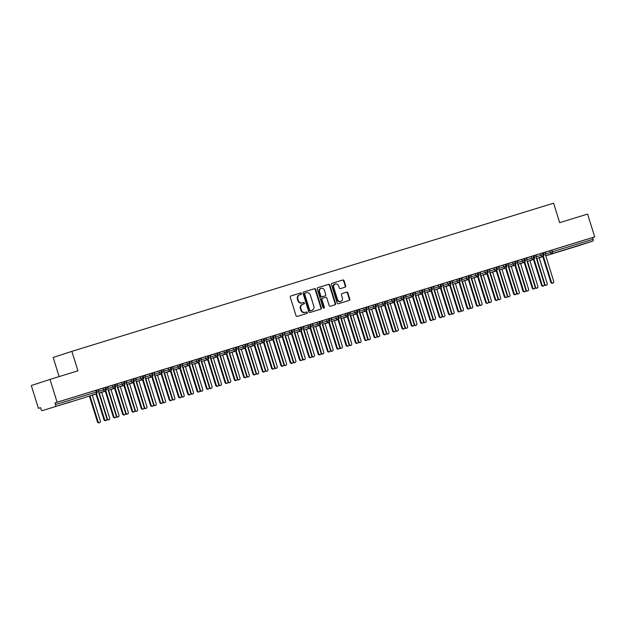 <?xml version="1.0" encoding="UTF-8"?>
<svg xmlns="http://www.w3.org/2000/svg" width="626" height="626" viewBox="0 0 626 626"><rect width="100%" height="100%" fill="white"/><g stroke="black" fill="none" stroke-linecap="round" stroke-linejoin="round"><path stroke-width="0.94" d="M301.466 293.484A0.751 0.673 71.9 0 0 300.597 292.968L290.894 295.957A1.072 0.955 71.9 0 0 290.3 297.256L296.028 315.66A1.072 0.955 71.9 0 0 297.264 316.404L306.967 313.423A0.751 0.673 71.9 0 0 306.521 311.991L305.269 312.374A3.427 3.06 71.9 0 1 301.325 310.003L300.848 308.469A3.427 3.06 71.9 0 1 302.749 304.299L304.009 303.907A0.751 0.673 71.9 0 0 303.563 302.475L302.303 302.867A3.427 3.06 71.9 0 1 298.359 300.496L297.882 298.962A3.427 3.06 71.9 0 1 299.791 294.783L301.043 294.4A0.751 0.673 71.9 0 0 301.466 293.484M300.676 294.517A0.751 0.673 71.9 0 0 300.136 293.125L290.777 295.996M306.599 313.532A0.751 0.673 71.9 0 0 306.059 312.139L305.269 312.374M303.633 304.025A0.751 0.673 71.9 0 0 303.094 302.632L302.303 302.867M568.744 248.671L580.513 244.946L568.744 248.671M59.079 405.413L70.855 401.689L59.079 405.413M345.082 287.185A1.072 0.955 71.9 0 0 345.677 285.886L344.073 280.722A1.072 0.955 71.9 0 0 342.837 279.978L332.054 283.296A1.072 0.955 71.9 0 0 331.459 284.595L337.195 303.007A1.072 0.955 71.9 0 0 338.423 303.743L349.206 300.425A1.072 0.955 71.9 0 0 349.801 299.126L347.86 292.89A1.072 0.955 71.9 0 0 346.624 292.146L342.015 293.563A1.072 0.955 71.9 0 0 341.42 294.869L342.383 297.96A2.864 2.559 71.9 0 1 337.492 299.463L333.721 287.35A2.864 2.559 71.9 0 1 338.603 285.847L339.237 287.866A1.072 0.955 71.9 0 0 340.466 288.609L345.082 287.185M82.914 398.144A1.635 1.635 0 0 0 82.945 398.128A1.635 1.463 71.9 0 0 82.961 398.128A1.635 1.463 71.9 0 1 82.922 398.136A1.635 0.736 -107.1 0 0 82.922 398.136A1.635 0.736 -107.1 0 0 82.914 398.144L42.216 410.656A1.635 0.736 -107.1 0 0 42.216 410.656A1.635 0.736 -107.1 0 1 41.026 409.326L40.51 407.659L38.405 408.348L31.3 385.53L50.002 379.419L57.107 402.228L55.002 402.917L55.526 404.584L96.224 392.064L95.708 390.397L55.002 402.917M50.002 379.419L77.929 370.827L71.865 351.35L553.603 203.192L559.667 222.668L587.595 214.084L594.7 236.894L57.107 402.228M315.653 289.462A1.072 0.955 71.9 0 0 314.424 288.719L303.641 292.037A1.072 0.955 71.9 0 0 303.047 293.336L308.774 311.74A1.072 0.955 71.9 0 0 310.011 312.484L320.786 309.166A1.072 0.955 71.9 0 0 321.388 307.867L315.653 289.462L315.183 289.611A1.072 0.955 71.9 0 0 313.955 288.868L303.524 292.076M317.844 287.663L328.627 284.353A1.072 0.955 71.9 0 1 329.863 285.088L335.591 303.493A1.072 0.955 71.9 0 1 334.996 304.799L330.387 306.216A1.072 0.955 71.9 0 1 329.151 305.48L326.827 298.015A1.072 0.955 71.9 0 0 325.598 297.272L322.531 298.211A1.072 0.955 71.9 0 0 322.523 298.219A1.072 0.955 71.9 0 0 321.936 299.518L324.362 307.288A0.751 0.673 71.9 0 1 323.079 307.679L317.249 288.969A1.072 0.955 71.9 0 1 317.836 287.67A1.072 0.955 71.9 0 1 317.844 287.663L317.82 287.67M71.865 351.35L53.163 357.462L59.126 376.609M55.307 406.376A1.635 0.736 -107.1 0 0 55.526 404.584M594.7 236.894L592.595 237.583L593.112 239.249A1.635 0.736 72.9 0 1 592.9 241.041L579.809 245.322A1.635 0.736 72.9 0 1 579.801 245.322A1.635 0.736 72.9 0 1 579.793 245.329L545.77 255.791L579.801 245.322M40.518 407.69L38.405 408.348M98.407 391.508L103.486 389.849L102.969 388.183L96.584 390.201M592.595 237.583L551.889 250.103L552.414 251.769L593.112 239.249M545.238 254.086L550.317 252.427L549.792 250.76L543.415 252.779M549.792 250.76L551.889 250.103M95.708 390.397L96.568 390.139L97.093 391.806L96.224 392.064A1.635 0.736 -107.1 0 1 96.013 393.856A1.635 1.463 71.9 0 0 96.036 393.848A1.635 1.635 0 0 0 97.093 391.806M535.926 256.95L541.005 255.291L540.488 253.624L543.399 252.724L543.916 254.391C544.299 255.025 543.963 255.705 542.891 256.425L536.427 258.538M540.488 253.624L534.111 255.643M526.622 259.813L531.693 258.155L531.177 256.488L534.088 255.588L534.612 257.255C534.995 257.889 534.651 258.561 533.587 259.281L527.115 261.402M531.177 256.488L524.799 258.507M517.311 262.677L522.389 261.019L521.865 259.352L524.784 258.452L525.3 260.119C525.683 260.752 525.347 261.425 524.275 262.145L517.804 264.266M521.865 259.352L517.937 260.635M507.999 265.541L513.077 263.882L512.561 262.216L515.472 261.308L515.988 262.975C516.38 263.616 516.035 264.289 514.971 265.009L508.5 267.13M512.561 262.216L508.625 263.499M525.081 291.638L524.471 291.833A1.362 1.221 -108.1 0 1 522.882 290.894L523.492 290.699A1.362 1.221 71.9 0 0 525.817 289.987L517.186 262.271L518.226 260.526L515.488 261.371M498.695 268.405L503.766 266.746L503.249 265.08L506.16 264.172L506.684 265.839C507.068 266.473 506.724 267.153 505.659 267.873L499.188 269.986M503.249 265.08L496.872 267.099M515.769 294.502L515.159 294.697A1.362 1.221 -108.1 0 1 513.57 293.758L514.181 293.563A1.362 1.221 71.9 0 0 516.505 292.843L507.874 265.134L508.915 263.389L506.184 264.235M489.383 271.261L494.462 269.603L493.937 267.936L496.856 267.036L497.373 268.703C497.756 269.337 497.42 270.017 496.348 270.737L489.876 272.85M493.937 267.936L487.56 269.955M480.079 274.125L485.15 272.466L484.634 270.8L487.544 269.9L488.061 271.567C488.452 272.2 488.108 272.881 487.044 273.601L480.572 275.714M484.634 270.8L478.256 272.819M470.768 276.989L475.846 275.33L475.322 273.664L478.233 272.764L478.757 274.431C479.14 275.064 478.796 275.745 477.732 276.465L471.261 278.578M475.322 273.664L468.944 275.683M461.456 279.853L466.534 278.194L466.018 276.528L468.929 275.628L469.445 277.295C469.829 277.928 469.492 278.601 468.42 279.329L461.949 281.442M466.018 276.528L462.082 277.811M452.152 282.717L457.223 281.058L456.706 279.392L459.617 278.492L460.141 280.158C460.525 280.792 460.18 281.465 459.116 282.185A1.635 0.736 72.9 0 1 459.108 282.193L452.645 284.306M456.706 279.392L452.77 280.675M469.226 308.814L468.616 309.017A1.362 1.221 -108.1 0 1 467.027 308.078L467.638 307.875A1.362 1.221 71.9 0 0 469.962 307.163L461.331 279.454L462.371 277.709L459.633 278.547M442.84 285.581L447.919 283.922L447.394 282.256L450.313 281.348L450.83 283.015C451.213 283.656 450.869 284.329 449.804 285.049A1.635 0.736 72.9 0 1 449.797 285.057L443.333 287.17M447.394 282.256L441.017 284.274M459.914 311.678L459.304 311.873A1.362 1.221 -108.1 0 1 457.716 310.942L458.326 310.739A1.362 1.221 71.9 0 0 460.658 310.026L452.027 282.318L453.06 280.565L450.329 281.41M433.528 288.445L438.607 286.786L438.09 285.12L441.001 284.212L441.518 285.879C441.901 286.512 441.565 287.193 440.493 287.913L434.029 290.026M438.09 285.12L431.713 287.138M424.225 291.301L429.295 289.642L428.779 287.976L431.69 287.076L432.214 288.743C432.597 289.376 432.253 290.057 431.189 290.777L424.718 292.89M428.779 287.976L422.401 289.995M414.913 294.165L419.991 292.506L419.467 290.84L422.386 289.94L422.902 291.606C423.286 292.24 422.949 292.921 421.877 293.641L415.406 295.754M419.467 290.84L415.539 292.131M405.601 297.029L410.679 295.37L410.163 293.704L413.074 292.804L413.59 294.47C413.974 295.104 413.637 295.785 412.573 296.505L406.102 298.618M410.163 293.704L406.227 294.995M422.675 323.133L422.073 323.329A1.362 1.221 -108.1 0 1 420.484 322.39L421.095 322.194A1.362 1.221 71.9 0 0 423.419 321.474L414.788 293.766L415.828 292.021L413.09 292.858M396.297 299.893L401.368 298.234L400.851 296.567L403.762 295.668L404.286 297.334C404.67 297.968 404.326 298.649 403.261 299.369L396.79 301.482M400.851 296.567L396.915 297.851M413.371 325.99L412.761 326.193A1.362 1.221 -108.1 0 1 411.172 325.254L411.783 325.05A1.362 1.221 71.9 0 0 414.107 324.338L405.476 296.63L406.517 294.885L403.786 295.722M386.985 302.757L392.064 301.098L391.54 299.431L394.458 298.532L394.975 300.198C395.358 300.832 395.022 301.505 393.95 302.225L387.478 304.346M391.54 299.431L385.162 301.45M404.06 328.853L403.457 329.057A1.362 1.221 -108.1 0 1 401.869 328.118L402.471 327.914A1.362 1.221 71.9 0 0 404.803 327.202L396.172 299.494L397.205 297.749L394.474 298.586M377.681 305.621L382.752 303.962L382.236 302.295L385.147 301.396L385.663 303.062C386.054 303.696 385.71 304.369 384.646 305.089L378.174 307.209M382.236 302.295L375.858 304.314M368.37 308.485L373.448 306.826L372.924 305.159L375.835 304.252L376.359 305.918C376.742 306.56 376.398 307.233 375.334 307.953L368.863 310.073M372.924 305.159L366.546 307.178M359.058 311.349L364.136 309.69L363.62 308.023L366.531 307.116L367.047 308.782C367.431 309.416 367.094 310.097 366.022 310.817L359.551 312.93M363.62 308.023L359.684 309.307M349.754 314.205L354.825 312.546L354.308 310.879L357.219 309.98L357.736 311.646C358.127 312.28 357.782 312.961 356.718 313.681L350.247 315.794M354.308 310.879L350.372 312.171M366.828 340.309L366.218 340.505A1.362 1.221 -108.1 0 1 364.629 339.566L365.24 339.37A1.362 1.221 71.9 0 0 367.564 338.65L358.933 310.942L359.973 309.197L357.235 310.042M340.442 317.069L345.521 315.41L344.996 313.743L347.907 312.844L348.432 314.51C348.815 315.144 348.471 315.825 347.407 316.545L340.935 318.657M344.996 313.743L338.619 315.762M357.516 343.173L356.906 343.369A1.362 1.221 -108.1 0 1 355.318 342.43L355.928 342.234A1.362 1.221 71.9 0 0 358.26 341.514L349.629 313.806L350.662 312.061L347.931 312.898M331.131 319.933L336.209 318.274L335.692 316.607L338.603 315.707L339.12 317.374C339.503 318.008 339.167 318.689 338.095 319.409L331.631 321.521M335.692 316.607L331.757 317.891M321.827 322.797L326.897 321.138L326.381 319.471L329.292 318.571L329.816 320.238C330.199 320.872 329.855 321.553 328.791 322.273A1.635 0.736 72.9 0 1 328.783 322.273L322.32 324.385M326.381 319.471L322.445 320.755M338.901 348.893L338.29 349.097A1.362 1.221 -108.1 0 1 336.702 348.158L337.312 347.954A1.362 1.221 71.9 0 0 339.636 347.242L331.005 319.534L332.046 317.789L329.315 318.626M312.515 325.661L317.593 324.002L317.069 322.335L319.988 321.435L320.504 323.102C320.888 323.736 320.551 324.409 319.479 325.129A1.635 0.736 72.9 0 1 319.471 325.137L313.008 327.249M317.069 322.335L310.692 324.354M329.589 351.757L328.979 351.961A1.362 1.221 -108.1 0 1 327.398 351.022L328.001 350.818A1.362 1.221 71.9 0 0 330.332 350.106L321.701 322.398L322.734 320.653L320.003 321.49M303.203 328.525L308.282 326.866L307.765 325.199L310.676 324.291L311.192 325.958C311.576 326.6 311.239 327.273 310.167 327.993L303.704 330.113M307.765 325.199L303.829 326.482M293.899 331.389L298.97 329.73L298.453 328.063L301.364 327.155L301.889 328.822C302.272 329.464 301.928 330.137 300.863 330.857L294.392 332.969M298.453 328.063L294.517 329.346M310.973 357.485L310.363 357.681A1.362 1.221 -108.1 0 1 308.774 356.742L309.385 356.546A1.362 1.221 71.9 0 0 311.709 355.834L303.078 328.118L304.119 326.373L301.388 327.218M284.587 334.253L289.666 332.586L289.142 330.919L292.06 330.019L292.577 331.686C292.96 332.32 292.624 333.001 291.552 333.721L285.08 335.833M289.142 330.919L282.764 332.946M301.662 360.349L301.051 360.545A1.362 1.221 -108.1 0 1 299.471 359.606L300.073 359.41A1.362 1.221 71.9 0 0 302.405 358.69L293.774 330.982L294.807 329.237L292.076 330.082M275.276 337.109L280.354 335.45L279.838 333.783L282.749 332.883L283.265 334.55C283.656 335.184 283.312 335.865 282.248 336.585L275.776 338.697M279.838 333.783L273.46 335.802M265.972 339.973L271.042 338.314L270.526 336.647L273.437 335.747L273.961 337.414C274.344 338.048 274 338.729 272.936 339.449L266.465 341.561M270.526 336.647L264.149 338.666M256.66 342.837L261.738 341.178L261.214 339.511L264.133 338.611L264.649 340.278C265.033 340.912 264.696 341.593 263.624 342.312L257.153 344.425M261.214 339.511L254.837 341.53M247.356 345.701L252.427 344.042L251.91 342.375L254.821 341.475L255.338 343.142C255.729 343.776 255.385 344.449 254.32 345.169L247.849 347.289M251.91 342.375L247.974 343.658M238.044 348.565L243.123 346.906L242.598 345.239L245.509 344.339L246.034 346.006C246.417 346.64 246.073 347.313 245.009 348.033A1.635 0.736 72.9 0 1 245.001 348.04L238.537 350.153M242.598 345.239L238.67 346.522M255.118 374.661L254.508 374.864A1.362 1.221 -108.1 0 1 252.92 373.925L253.53 373.722A1.362 1.221 71.9 0 0 255.862 373.01L247.231 345.302L248.264 343.557L245.533 344.394M228.733 351.429L233.811 349.77L233.295 348.103L236.205 347.195L236.722 348.862C237.105 349.504 236.769 350.177 235.697 350.896L229.226 353.017M233.295 348.103L226.909 350.122M245.807 377.525L245.204 377.721A1.362 1.221 -108.1 0 1 243.616 376.789L244.218 376.586A1.362 1.221 71.9 0 0 246.55 375.874L237.919 348.166L238.96 346.413L236.221 347.258M219.429 354.293L224.499 352.634L223.983 350.967L226.894 350.059L227.418 351.726C227.801 352.36 227.457 353.041 226.393 353.76L219.922 355.873M223.983 350.967L217.605 352.986M210.117 357.149L215.195 355.49L214.671 353.823L217.59 352.923L218.106 354.59C218.49 355.224 218.145 355.904 217.081 356.624L210.61 358.737M214.671 353.823L210.743 355.114M200.805 360.013L205.884 358.354L205.367 356.687L208.278 355.787L208.794 357.454C209.178 358.088 208.841 358.768 207.769 359.488L201.306 361.601M205.367 356.687L201.431 357.978M217.879 386.117L217.277 386.312A1.362 1.221 -108.1 0 1 215.688 385.373L216.299 385.178A1.362 1.221 71.9 0 0 218.623 384.458L209.992 356.75L211.032 355.005L208.294 355.842M191.501 362.877L196.572 361.218L196.055 359.551L198.966 358.651L199.491 360.318C199.874 360.952 199.53 361.632 198.465 362.352A1.635 0.736 72.9 0 1 198.458 362.352L191.994 364.465M196.055 359.551L192.119 360.834M208.575 388.981L207.965 389.176A1.362 1.221 -108.1 0 1 206.377 388.237L206.987 388.042A1.362 1.221 71.9 0 0 209.311 387.322L200.68 359.614L201.721 357.869L198.99 358.706M182.189 365.74L187.268 364.082L186.744 362.415L189.662 361.515L190.179 363.182C190.562 363.816 190.226 364.496 189.154 365.216A1.635 0.736 72.9 0 1 189.146 365.216L182.682 367.329M186.744 362.415L182.815 363.698M199.264 391.837L198.653 392.04A1.362 1.221 -108.1 0 1 197.073 391.101L197.675 390.898A1.362 1.221 71.9 0 0 200.007 390.186L191.376 362.477L192.409 360.733L189.678 361.57M172.878 368.604L177.956 366.946L177.44 365.279L180.351 364.379L180.867 366.046C181.258 366.68 180.914 367.352 179.85 368.072L173.379 370.193M177.44 365.279L171.062 367.298M189.96 394.701L189.349 394.904A1.362 1.221 -108.1 0 1 187.761 393.965L188.371 393.762A1.362 1.221 71.9 0 0 190.695 393.05L182.064 365.341L183.105 363.596L180.366 364.434M163.574 371.468L168.644 369.81L168.128 368.143L171.039 367.243L171.563 368.91C171.947 369.543 171.602 370.216 170.538 370.936L164.067 373.057M168.128 368.143L161.751 370.162M154.262 374.332L159.34 372.673L158.816 371.007L161.735 370.099L162.251 371.766C162.635 372.407 162.298 373.08 161.226 373.8L154.755 375.921M158.816 371.007L152.439 373.026M144.958 377.196L150.029 375.537L149.512 373.871L152.423 372.963L152.94 374.63C153.331 375.264 152.987 375.944 151.922 376.664L145.451 378.777M149.512 373.871L145.576 375.154M135.646 380.052L140.725 378.394L140.201 376.727L143.111 375.827L143.636 377.494C144.019 378.127 143.675 378.808 142.611 379.528L136.139 381.641M140.201 376.727L136.272 378.018M152.721 406.157L152.11 406.352A1.362 1.221 -108.1 0 1 150.522 405.413L151.132 405.218A1.362 1.221 71.9 0 0 153.456 404.498L144.833 376.789L145.866 375.044L143.135 375.89M126.335 382.916L131.413 381.257L130.897 379.591L133.808 378.691L134.324 380.358C134.707 380.991 134.371 381.672 133.299 382.392L126.828 384.505M130.897 379.591L124.511 381.61M143.409 409.021L142.806 409.216A1.362 1.221 -108.1 0 1 141.218 408.277L141.82 408.082A1.362 1.221 71.9 0 0 144.152 407.362L135.521 379.653L136.554 377.908L133.823 378.746M117.031 385.78L122.101 384.121L121.585 382.455L124.496 381.555L125.012 383.222C125.403 383.855 125.059 384.536 123.995 385.256L117.524 387.369M121.585 382.455L115.207 384.474M107.719 388.644L112.797 386.985L112.273 385.319L115.192 384.419L115.708 386.085C116.092 386.719 115.747 387.392 114.683 388.12L108.212 390.233M112.273 385.319L105.896 387.337M102.969 388.183L105.88 387.283L106.397 388.949C106.78 389.583 106.443 390.256 105.371 390.976L98.908 393.097M95.981 394.051L92.358 395.233M105.066 387.525L105.583 389.192A1.635 0.736 72.9 0 1 105.371 390.976A1.635 0.736 72.9 0 1 105.371 390.984A1.635 1.463 71.9 0 1 103.486 389.849L106.397 388.949M105.293 391.187L101.67 392.369M114.37 384.661L114.894 386.328A1.635 0.736 72.9 0 1 114.683 388.12A1.635 0.736 72.9 0 1 114.675 388.12A1.635 1.463 71.9 0 1 112.797 386.985L115.708 386.085M114.597 388.323L110.974 389.505M123.682 381.797L124.198 383.464A1.635 0.736 72.9 0 1 123.995 385.256A1.635 0.736 72.9 0 1 123.987 385.256A1.635 1.463 71.9 0 1 122.101 384.121L125.012 383.222M123.909 385.459L120.286 386.649M132.994 378.933L133.51 380.6A1.635 0.736 72.9 0 1 133.299 382.392L133.299 382.392A1.635 1.463 71.9 0 1 131.413 381.257L134.324 380.358M133.221 382.596L129.59 383.785M142.298 376.07L142.822 377.736A1.635 0.736 72.9 0 1 142.611 379.528A1.635 0.736 72.9 0 1 142.603 379.528A1.635 1.463 71.9 0 1 140.725 378.394L143.636 377.494M142.525 379.732L138.902 380.921M151.609 373.206L152.126 374.872A1.635 0.736 72.9 0 1 151.922 376.664A1.635 0.736 72.9 0 1 151.915 376.664A1.635 1.463 71.9 0 1 150.029 375.537L152.94 374.63M151.836 376.875L148.213 378.057M160.921 370.342L161.438 372.008A1.635 0.736 72.9 0 1 161.226 373.8A1.635 0.736 72.9 0 1 161.218 373.8A1.635 1.463 71.9 0 1 159.34 372.673L162.251 371.766M161.148 374.012L157.517 375.193M170.225 367.485L170.749 369.152A1.635 0.736 72.9 0 1 170.538 370.936A1.635 0.736 72.9 0 1 170.53 370.944A1.635 1.463 71.9 0 1 168.644 369.81L171.563 368.91M170.452 371.148L166.829 372.329M179.537 364.622L180.053 366.288A1.635 0.736 72.9 0 1 179.85 368.072A1.635 0.736 72.9 0 1 179.842 368.08A1.635 1.463 71.9 0 1 177.956 366.946L180.867 366.046M179.764 368.284L176.141 369.465M188.841 361.758L189.365 363.424A1.635 0.736 72.9 0 1 189.154 365.216M189.068 365.42L185.445 366.609M198.152 358.894L198.669 360.56A1.635 0.736 72.9 0 1 198.465 362.352M198.379 362.556L194.756 363.745M207.464 356.03L207.981 357.696A1.635 0.736 72.9 0 1 207.769 359.488L207.769 359.488A1.635 1.463 71.9 0 1 205.884 358.354L208.794 357.454M207.691 359.692L204.068 360.881M216.768 353.166L217.292 354.832A1.635 0.736 72.9 0 1 217.081 356.624A1.635 0.736 72.9 0 1 217.073 356.624A1.635 1.463 71.9 0 1 215.195 355.49L218.106 354.59M216.995 356.836L213.372 358.017M226.08 350.302L226.596 351.969A1.635 0.736 72.9 0 1 226.393 353.76A1.635 0.736 72.9 0 1 226.385 353.76A1.635 1.463 71.9 0 1 224.499 352.634L227.418 351.726M226.307 353.972L222.684 355.153M235.392 347.446L235.908 349.112A1.635 0.736 72.9 0 1 235.697 350.896A1.635 0.736 72.9 0 1 235.697 350.904A1.635 1.463 71.9 0 1 233.811 349.77L236.722 348.862M235.619 351.108L231.996 352.289M244.696 344.582L245.22 346.248A1.635 0.736 72.9 0 1 245.009 348.033M244.922 348.244L241.3 349.425M254.007 341.718L254.524 343.384A1.635 0.736 72.9 0 1 254.32 345.169A1.635 0.736 72.9 0 1 254.312 345.176A1.635 1.463 71.9 0 1 252.427 344.042L255.338 343.142M254.234 345.38L250.611 346.561M263.319 338.854L263.836 340.521A1.635 0.736 72.9 0 1 263.624 342.312A1.635 0.736 72.9 0 1 263.616 342.312A1.635 1.463 71.9 0 1 261.738 341.178L264.649 340.278M263.546 342.516L259.915 343.705M272.623 335.99L273.147 337.657A1.635 0.736 72.9 0 1 272.936 339.449A1.635 0.736 72.9 0 1 272.928 339.449A1.635 1.463 71.9 0 1 271.042 338.314L273.961 337.414M272.85 339.652L269.227 340.841M281.935 333.126L282.451 334.793A1.635 0.736 72.9 0 1 282.248 336.585A1.635 0.736 72.9 0 1 282.24 336.585A1.635 1.463 71.9 0 1 280.354 335.45L283.265 334.55M282.162 336.788L278.539 337.977M291.239 330.262L291.763 331.929A1.635 0.736 72.9 0 1 291.552 333.721A1.635 0.736 72.9 0 1 291.544 333.721A1.635 1.463 71.9 0 1 289.666 332.586L292.577 331.686M291.466 333.932L287.843 335.113M300.55 327.398L301.067 329.065A1.635 0.736 72.9 0 1 300.863 330.857A1.635 0.736 72.9 0 1 300.856 330.857A1.635 1.463 71.9 0 1 298.97 329.73L301.889 328.822M300.777 331.068L297.154 332.25M309.862 324.542L310.379 326.209A1.635 0.736 72.9 0 1 310.167 327.993A1.635 0.736 72.9 0 1 310.167 328.001A1.635 1.463 71.9 0 1 308.282 326.866L311.192 325.958M310.089 328.204L306.466 329.386M319.166 321.678L319.69 323.345A1.635 0.736 72.9 0 1 319.479 325.129M319.393 325.34L315.77 326.522M328.478 318.814L328.994 320.481A1.635 0.736 72.9 0 1 328.791 322.273M328.705 322.476L325.082 323.665M337.79 315.95L338.306 317.617A1.635 0.736 72.9 0 1 338.095 319.409L338.095 319.409A1.635 1.463 71.9 0 1 336.209 318.274L339.12 317.374M338.017 319.612L334.394 320.802M347.094 313.086L347.618 314.753A1.635 0.736 72.9 0 1 347.407 316.545A1.635 0.736 72.9 0 1 347.399 316.545A1.635 1.463 71.9 0 1 345.521 315.41L348.432 314.51M347.32 316.748L343.697 317.938M356.405 310.222L356.922 311.889A1.635 0.736 72.9 0 1 356.718 313.681A1.635 0.736 72.9 0 1 356.71 313.681A1.635 1.463 71.9 0 1 354.825 312.546L357.736 311.646M356.632 313.884L353.009 315.074M365.717 307.358L366.233 309.025A1.635 0.736 72.9 0 1 366.022 310.817L366.022 310.817A1.635 1.463 71.9 0 1 364.136 309.69L367.047 308.782M365.944 311.028L362.313 312.21M375.021 304.494L375.545 306.161A1.635 0.736 72.9 0 1 375.334 307.953A1.635 0.736 72.9 0 1 375.326 307.953A1.635 1.463 71.9 0 1 373.448 306.826L376.359 305.918M375.248 308.164L371.625 309.346M384.333 301.638L384.849 303.305A1.635 0.736 72.9 0 1 384.646 305.089A1.635 0.736 72.9 0 1 384.638 305.097A1.635 1.463 71.9 0 1 382.752 303.962L385.663 303.062M384.56 305.3L380.937 306.482M393.644 298.774L394.161 300.441A1.635 0.736 72.9 0 1 393.95 302.225A1.635 0.736 72.9 0 1 393.942 302.233A1.635 1.463 71.9 0 1 392.064 301.098L394.975 300.198M393.871 302.436L390.241 303.618M402.948 295.91L403.473 297.577A1.635 0.736 72.9 0 1 403.261 299.369A1.635 0.736 72.9 0 1 403.254 299.369A1.635 1.463 71.9 0 1 401.368 298.234L404.286 297.334M403.175 299.572L399.552 300.762M412.26 293.046L412.777 294.713A1.635 0.736 72.9 0 1 412.573 296.505A1.635 0.736 72.9 0 1 412.565 296.505A1.635 1.463 71.9 0 1 410.679 295.37L413.59 294.47M412.487 296.708L408.864 297.898M421.564 290.182L422.088 291.849A1.635 0.736 72.9 0 1 421.877 293.641A1.635 0.736 72.9 0 1 421.869 293.641A1.635 1.463 71.9 0 1 419.991 292.506L422.902 291.606M421.791 293.844L418.168 295.034M430.876 287.318L431.392 288.985A1.635 0.736 72.9 0 1 431.189 290.777A1.635 0.736 72.9 0 1 431.181 290.777A1.635 1.463 71.9 0 1 429.295 289.642L432.214 288.743M431.103 290.988L427.48 292.17M440.188 284.454L440.704 286.121A1.635 0.736 72.9 0 1 440.493 287.913L440.493 287.913A1.635 1.463 71.9 0 1 438.607 286.786L441.518 285.879M440.414 288.124L436.792 289.306M449.491 281.598L450.016 283.265A1.635 0.736 72.9 0 1 449.804 285.049M449.718 285.26L446.095 286.442M458.803 278.734L459.32 280.401A1.635 0.736 72.9 0 1 459.116 282.185M459.03 282.396L455.407 283.578M468.115 275.87L468.631 277.537A1.635 0.736 72.9 0 1 468.42 279.329L468.42 279.329A1.635 1.463 71.9 0 1 466.534 278.194L469.445 277.295M468.342 279.532L464.719 280.714M477.419 273.006L477.943 274.673A1.635 0.736 72.9 0 1 477.732 276.465A1.635 0.736 72.9 0 1 477.724 276.465A1.635 1.463 71.9 0 1 475.846 275.33L478.757 274.431M477.646 276.669L474.023 277.858M486.731 270.142L487.247 271.809A1.635 0.736 72.9 0 1 487.044 273.601A1.635 0.736 72.9 0 1 487.036 273.601A1.635 1.463 71.9 0 1 485.15 272.466L488.061 271.567M486.958 273.805L483.335 274.994M496.042 267.279L496.559 268.945A1.635 0.736 72.9 0 1 496.348 270.737A1.635 0.736 72.9 0 1 496.34 270.737A1.635 1.463 71.9 0 1 494.462 269.603L497.373 268.703M496.269 270.941L492.639 272.13M505.346 264.415L505.871 266.081A1.635 0.736 72.9 0 1 505.659 267.873A1.635 0.736 72.9 0 1 505.651 267.873A1.635 1.463 71.9 0 1 503.766 266.746L506.684 265.839M505.573 268.084L501.95 269.266M514.658 261.551L515.175 263.217A1.635 0.736 72.9 0 1 514.971 265.009A1.635 0.736 72.9 0 1 514.963 265.009A1.635 1.463 71.9 0 1 513.077 263.882L515.988 262.975M514.885 265.221L511.262 266.402M523.962 258.695L524.486 260.361A1.635 0.736 72.9 0 1 524.275 262.145A1.635 0.736 72.9 0 1 524.267 262.153A1.635 1.463 71.9 0 1 522.389 261.019L525.3 260.119M524.189 262.357L520.566 263.538M533.274 255.831L533.79 257.497A1.635 0.736 72.9 0 1 533.587 259.281A1.635 0.736 72.9 0 1 533.579 259.289A1.635 1.463 71.9 0 1 531.693 258.155L534.612 257.255M533.501 259.493L529.878 260.674M542.585 252.967L543.102 254.633A1.635 0.736 72.9 0 1 542.891 256.425L542.891 256.425A1.635 1.463 71.9 0 1 541.005 255.291L543.916 254.391M299.697 294.815L299.322 294.94A3.427 3.06 71.9 0 0 297.42 299.111L297.882 298.962M301.842 303.015A3.427 3.06 71.9 0 1 297.898 300.644L297.42 299.111M302.663 304.33L302.288 304.447A3.427 3.06 71.9 0 0 300.378 308.618L300.848 308.469M304.799 312.53A3.427 3.06 71.9 0 1 300.856 310.152L300.378 308.618M320.434 309.275A1.072 0.955 71.9 0 0 320.919 308.015L315.183 289.611M305.089 293.156A0.751 0.673 71.9 0 0 304.674 294.071L309.706 310.222A0.751 0.673 71.9 0 0 310.566 310.746L311.889 310.339A3.427 3.06 71.9 0 0 313.798 306.169L310.355 295.12A3.427 3.06 71.9 0 0 306.411 292.749L304.612 293.312A0.751 0.673 71.9 0 0 304.205 294.22L304.674 294.071M311.513 310.457A3.427 3.06 71.9 0 1 311.427 310.488L310.097 310.895A0.751 0.673 71.9 0 1 309.236 310.379L304.205 294.22M317.734 287.71L328.627 284.353M334.644 304.909A1.072 0.955 71.9 0 0 335.129 303.649L329.393 285.245A1.072 0.955 71.9 0 0 328.165 284.501M322.054 298.367L322.069 298.367A1.072 0.955 71.9 0 0 321.474 299.666L323.892 307.436L324.362 307.288M323.705 308.219A0.751 0.673 71.9 0 0 323.892 307.436M324.417 290.268A2.864 2.559 71.9 0 0 319.526 291.771L320.856 296.035A1.072 0.955 71.9 0 0 322.085 296.779L325.152 295.84A1.072 0.955 71.9 0 0 325.16 295.832A1.072 0.955 71.9 0 0 325.747 294.533L324.417 290.268M321.083 288.296L320.614 288.445A2.864 2.559 71.9 0 0 319.057 291.919L319.526 291.771M324.698 295.988L324.683 295.988A1.072 0.955 71.9 0 0 324.706 295.981A1.072 0.955 71.9 0 0 324.698 295.988L321.623 296.935A1.072 0.955 71.9 0 1 320.387 296.192L319.057 291.919M335.27 283.875L334.808 284.024A2.864 2.559 71.9 0 0 333.251 287.498L333.721 287.35M340.826 301.435L340.356 301.591A2.864 2.559 71.9 0 1 337.023 299.619L333.251 287.498M348.854 300.535A1.072 0.955 71.9 0 0 349.331 299.275L347.391 293.038A1.072 0.955 71.9 0 0 346.162 292.303L341.898 293.61M344.73 287.295A1.072 0.955 71.9 0 0 345.208 286.035L343.604 280.871A1.072 0.955 71.9 0 0 342.367 280.135L331.944 283.335M99.628 422.613L99.018 422.808A1.362 1.221 -108.1 0 1 97.437 421.869L98.039 421.674A1.362 1.221 71.9 0 0 100.371 420.954L92.304 395.069M89.995 395.828L98.039 421.674M89.385 396.023L97.437 421.869M106.177 420.469L105.567 420.664A1.362 1.221 -108.1 0 1 103.979 419.733L104.589 419.53A1.362 1.221 71.9 0 0 106.913 418.817L98.282 391.109L99.041 389.442M103.979 419.733L95.934 393.887M104.589 419.53L96.514 393.605M99.299 392.964L107.351 418.81A1.362 1.221 71.9 0 0 108.94 419.749L108.329 419.944A1.362 1.221 -108.1 0 1 106.968 419.459M108.94 419.749A1.362 1.221 71.9 0 0 109.675 418.09L101.615 392.205M108.611 390.1L116.663 415.946A1.362 1.221 71.9 0 0 118.244 416.885L117.641 417.08A1.362 1.221 -108.1 0 1 116.279 416.595M118.244 416.885A1.362 1.221 71.9 0 0 118.987 415.226L110.927 389.349M117.923 387.236L125.967 413.082A1.362 1.221 71.9 0 0 127.555 414.021L126.945 414.216A1.362 1.221 -108.1 0 1 125.591 413.731M127.555 414.021A1.362 1.221 71.9 0 0 128.299 412.37L120.231 386.485M127.227 384.38L135.279 410.218A1.362 1.221 71.9 0 0 136.867 411.157L136.257 411.352A1.362 1.221 -108.1 0 1 134.895 410.867M136.867 411.157A1.362 1.221 71.9 0 0 137.603 409.506L129.543 383.621M115.481 417.605L114.879 417.808A1.362 1.221 -108.1 0 1 113.29 416.869L113.901 416.666A1.362 1.221 71.9 0 0 116.225 415.954L107.594 388.245L108.353 386.586M113.29 416.869L105.238 391.023M113.901 416.666L105.825 390.741M124.793 414.741L124.183 414.944A1.362 1.221 -108.1 0 1 122.594 414.005L123.205 413.802A1.362 1.221 71.9 0 0 125.536 413.09L116.906 385.381L117.665 383.722M122.594 414.005L114.55 388.159M123.205 413.802L115.129 387.877M134.105 411.877L133.494 412.08A1.362 1.221 -108.1 0 1 131.906 411.141L132.516 410.946A1.362 1.221 71.9 0 0 134.84 410.226L126.209 382.517L126.968 380.858M131.906 411.141L123.854 385.295M132.516 410.946L124.441 385.013M141.218 408.277L133.166 382.431M141.82 408.082L133.745 382.15M136.538 381.516L144.583 407.354A1.362 1.221 71.9 0 0 146.171 408.293L145.568 408.496A1.362 1.221 -108.1 0 1 144.207 408.003M146.171 408.293A1.362 1.221 71.9 0 0 146.914 406.642L138.855 380.757M150.522 405.413L142.478 379.575M151.132 405.218L143.057 379.286M145.842 378.652L153.894 404.49A1.362 1.221 71.9 0 0 155.483 405.429L154.872 405.632A1.362 1.221 -108.1 0 1 153.519 405.139M155.483 405.429A1.362 1.221 71.9 0 0 156.226 403.778L148.159 377.893M155.154 375.788L163.206 401.634A1.362 1.221 71.9 0 0 164.794 402.565L164.184 402.768A1.362 1.221 -108.1 0 1 162.823 402.283M164.794 402.565A1.362 1.221 71.9 0 0 165.53 400.914L157.47 375.029M164.466 372.924L172.51 398.77A1.362 1.221 71.9 0 0 174.098 399.709L173.496 399.904A1.362 1.221 -108.1 0 1 172.134 399.419M174.098 399.709A1.362 1.221 71.9 0 0 174.842 398.05L166.782 372.165M173.77 370.06L181.822 395.906A1.362 1.221 71.9 0 0 183.41 396.845L182.8 397.04A1.362 1.221 -108.1 0 1 181.446 396.555M183.41 396.845A1.362 1.221 71.9 0 0 184.146 395.186L176.086 369.301M162.032 403.293L161.422 403.488A1.362 1.221 -108.1 0 1 159.833 402.549L160.444 402.354A1.362 1.221 71.9 0 0 162.768 401.634L154.137 373.925L154.896 372.267M159.833 402.549L151.782 376.711M160.444 402.354L152.368 376.429M171.336 400.429L170.734 400.624A1.362 1.221 -108.1 0 1 169.145 399.685L169.748 399.49A1.362 1.221 71.9 0 0 172.08 398.778L163.449 371.061L164.208 369.403M169.145 399.685L161.093 373.847M169.748 399.49L161.672 373.565M180.648 397.565L180.038 397.768A1.362 1.221 -108.1 0 1 178.449 396.829L179.059 396.626A1.362 1.221 71.9 0 0 181.383 395.914L172.753 368.205L173.512 366.539M178.449 396.829L170.405 370.983M179.059 396.626L170.984 370.702M187.761 393.965L179.709 368.119M188.371 393.762L180.296 367.838M183.082 367.196L191.133 393.042A1.362 1.221 71.9 0 0 192.722 393.981L192.112 394.177A1.362 1.221 -108.1 0 1 190.75 393.691M192.722 393.981A1.362 1.221 71.9 0 0 193.457 392.322L185.398 366.445M192.393 364.332L200.437 390.178A1.362 1.221 71.9 0 0 202.026 391.117L201.423 391.313A1.362 1.221 -108.1 0 1 200.062 390.827M202.026 391.117A1.362 1.221 71.9 0 0 202.769 389.466L194.702 363.581M201.697 361.476L209.749 387.314A1.362 1.221 71.9 0 0 211.338 388.253L210.727 388.456A1.362 1.221 -108.1 0 1 209.366 387.964M211.338 388.253A1.362 1.221 71.9 0 0 212.073 386.602L204.013 360.717M211.009 358.612L219.061 384.45A1.362 1.221 71.9 0 0 220.642 385.389L220.039 385.593A1.362 1.221 -108.1 0 1 218.677 385.1M220.642 385.389A1.362 1.221 71.9 0 0 221.385 383.738L213.325 357.853M220.321 355.748L228.365 381.586A1.362 1.221 71.9 0 0 229.953 382.525L229.343 382.729A1.362 1.221 -108.1 0 1 227.989 382.236M229.953 382.525A1.362 1.221 71.9 0 0 230.697 380.874L222.629 354.989M197.073 391.101L189.021 365.255M197.675 390.898L189.6 364.974M206.377 388.237L198.332 362.391M206.987 388.042L198.911 362.11M215.688 385.373L207.636 359.527M216.299 385.178L208.223 359.246M227.191 383.253L226.581 383.448A1.362 1.221 -108.1 0 1 225 382.509L225.603 382.314A1.362 1.221 71.9 0 0 227.934 381.594L219.303 353.886L220.062 352.227M225 382.509L216.948 356.671M225.603 382.314L217.527 356.382M236.503 380.389L235.892 380.585A1.362 1.221 -108.1 0 1 234.304 379.646L234.914 379.45A1.362 1.221 71.9 0 0 237.238 378.738L228.607 351.022L229.366 349.363M234.304 379.646L226.252 353.807M234.914 379.45L226.839 353.526M229.625 352.884L237.677 378.73A1.362 1.221 71.9 0 0 239.265 379.669L238.655 379.865A1.362 1.221 -108.1 0 1 237.293 379.379M239.265 379.669A1.362 1.221 71.9 0 0 240.001 378.01L231.941 352.125M243.616 376.789L235.564 350.943M244.218 376.586L236.143 350.662M238.936 350.02L246.988 375.866A1.362 1.221 71.9 0 0 248.569 376.805L247.966 377.001A1.362 1.221 -108.1 0 1 246.605 376.516M248.569 376.805A1.362 1.221 71.9 0 0 249.312 375.146L241.253 349.261M252.92 373.925L244.876 348.079M253.53 373.722L245.455 347.798M248.248 347.156L256.292 373.002A1.362 1.221 71.9 0 0 257.881 373.941L257.27 374.137A1.362 1.221 -108.1 0 1 255.917 373.652M257.881 373.941A1.362 1.221 71.9 0 0 258.624 372.282L250.556 346.405M264.43 371.797L263.82 372A1.362 1.221 -108.1 0 1 262.231 371.061L262.842 370.858A1.362 1.221 71.9 0 0 265.166 370.146L256.535 342.438L257.294 340.779M262.231 371.061L254.179 345.216M262.842 370.858L254.766 344.934M257.552 344.292L265.604 370.138A1.362 1.221 71.9 0 0 267.192 371.077L266.582 371.273A1.362 1.221 -108.1 0 1 265.221 370.788M267.192 371.077A1.362 1.221 71.9 0 0 267.928 369.426L259.868 343.541M273.734 368.933L273.132 369.137A1.362 1.221 -108.1 0 1 271.543 368.198L272.146 368.002A1.362 1.221 71.9 0 0 274.478 367.282L265.847 339.574L266.606 337.915M271.543 368.198L263.491 342.352M272.146 368.002L264.07 342.07M266.864 341.428L274.908 367.274A1.362 1.221 71.9 0 0 276.496 368.213L275.894 368.409A1.362 1.221 -108.1 0 1 274.532 367.924M276.496 368.213A1.362 1.221 71.9 0 0 277.24 366.562L269.18 340.677M283.046 366.077L282.436 366.273A1.362 1.221 -108.1 0 1 280.847 365.334L281.457 365.138A1.362 1.221 71.9 0 0 283.781 364.418L275.158 336.71L275.909 335.051M280.847 365.334L272.803 339.488M281.457 365.138L273.382 339.206M276.168 338.572L284.22 364.41A1.362 1.221 71.9 0 0 285.808 365.349L285.198 365.553A1.362 1.221 -108.1 0 1 283.844 365.06M285.808 365.349A1.362 1.221 71.9 0 0 286.544 363.698L278.484 337.813M292.358 363.213L291.747 363.409A1.362 1.221 -108.1 0 1 290.159 362.47L290.769 362.274A1.362 1.221 71.9 0 0 293.093 361.554L284.462 333.846L285.221 332.187M290.159 362.47L282.107 336.631M290.769 362.274L282.694 336.342M285.479 335.708L293.531 361.546A1.362 1.221 71.9 0 0 295.12 362.485L294.51 362.689A1.362 1.221 -108.1 0 1 293.148 362.196M295.12 362.485A1.362 1.221 71.9 0 0 295.855 360.834L287.796 334.949M299.471 359.606L291.419 333.768M300.073 359.41L291.998 333.478M294.791 332.844L302.835 358.69A1.362 1.221 71.9 0 0 304.424 359.621L303.821 359.825A1.362 1.221 -108.1 0 1 302.46 359.332M304.424 359.621A1.362 1.221 71.9 0 0 305.167 357.97L297.1 332.085M308.774 356.742L300.73 330.904M309.385 356.546L301.309 330.622M304.095 329.98L312.147 355.826A1.362 1.221 71.9 0 0 313.736 356.765L313.125 356.961A1.362 1.221 -108.1 0 1 311.764 356.476M313.736 356.765A1.362 1.221 71.9 0 0 314.471 355.106L306.411 329.221M320.277 354.621L319.675 354.817A1.362 1.221 -108.1 0 1 318.086 353.886L318.697 353.682A1.362 1.221 71.9 0 0 321.021 352.97L312.39 325.262L313.149 323.595M318.086 353.886L310.034 328.04M318.697 353.682L310.621 327.758M313.407 327.116L321.459 352.962A1.362 1.221 71.9 0 0 323.047 353.901L322.437 354.097A1.362 1.221 -108.1 0 1 321.075 353.612M323.047 353.901A1.362 1.221 71.9 0 0 323.783 352.242L315.723 326.357M327.398 351.022L319.346 325.176M328.001 350.818L319.925 324.894M322.719 324.252L330.763 350.098A1.362 1.221 71.9 0 0 332.351 351.037L331.741 351.233A1.362 1.221 -108.1 0 1 330.387 350.748M332.351 351.037A1.362 1.221 71.9 0 0 333.095 349.378L325.027 323.501M336.702 348.158L328.658 322.312M337.312 347.954L329.237 322.03M332.023 321.388L340.075 347.234A1.362 1.221 71.9 0 0 341.663 348.173L341.053 348.369A1.362 1.221 -108.1 0 1 339.691 347.884M341.663 348.173A1.362 1.221 71.9 0 0 342.399 346.522L334.339 320.637M348.205 346.029L347.602 346.233A1.362 1.221 -108.1 0 1 346.014 345.294L346.624 345.098A1.362 1.221 71.9 0 0 348.948 344.378L340.317 316.67L341.076 315.011M346.014 345.294L337.962 319.448M346.624 345.098L338.541 319.166M341.334 318.532L349.386 344.37A1.362 1.221 71.9 0 0 350.967 345.309L350.364 345.513A1.362 1.221 -108.1 0 1 349.003 345.02M350.967 345.309A1.362 1.221 71.9 0 0 351.71 343.658L343.651 317.773M355.318 342.43L347.274 316.584M355.928 342.234L347.853 316.302M350.646 315.668L358.69 341.506A1.362 1.221 71.9 0 0 360.279 342.445L359.668 342.649A1.362 1.221 -108.1 0 1 358.315 342.156M360.279 342.445A1.362 1.221 71.9 0 0 361.022 340.794L352.954 314.909M364.629 339.566L356.577 313.728M365.24 339.37L357.164 313.438M359.95 312.804L368.002 338.643A1.362 1.221 71.9 0 0 369.59 339.582L368.98 339.785A1.362 1.221 -108.1 0 1 367.618 339.292M369.59 339.582A1.362 1.221 71.9 0 0 370.326 337.93L362.266 312.045M376.132 337.445L375.53 337.641A1.362 1.221 -108.1 0 1 373.941 336.702L374.544 336.506A1.362 1.221 71.9 0 0 376.875 335.786L368.245 308.078L369.004 306.419M373.941 336.702L365.889 310.864M374.544 336.506L366.468 310.582M369.262 309.94L377.306 335.786A1.362 1.221 71.9 0 0 378.894 336.725L378.292 336.921A1.362 1.221 -108.1 0 1 376.93 336.436M378.894 336.725A1.362 1.221 71.9 0 0 379.638 335.066L371.578 309.181M385.444 334.581L384.834 334.777A1.362 1.221 -108.1 0 1 383.245 333.838L383.855 333.642A1.362 1.221 71.9 0 0 386.179 332.93L377.556 305.214L378.307 303.555M383.245 333.838L375.201 308M383.855 333.642L375.78 307.718M378.566 307.076L386.618 332.922A1.362 1.221 71.9 0 0 388.206 333.861L387.596 334.057A1.362 1.221 -108.1 0 1 386.242 333.572M388.206 333.861A1.362 1.221 71.9 0 0 388.949 332.203L380.882 306.317M394.756 331.717L394.145 331.921A1.362 1.221 -108.1 0 1 392.557 330.982L393.167 330.778A1.362 1.221 71.9 0 0 395.491 330.066L386.86 302.358L387.619 300.691M392.557 330.982L384.505 305.136M393.167 330.778L385.092 304.854M387.877 304.213L395.929 330.058A1.362 1.221 71.9 0 0 397.518 330.998L396.907 331.193A1.362 1.221 -108.1 0 1 395.546 330.708M397.518 330.998A1.362 1.221 71.9 0 0 398.253 329.339L390.194 303.461M401.869 328.118L393.817 302.272M402.471 327.914L394.396 301.99M397.189 301.349L405.233 327.195A1.362 1.221 71.9 0 0 406.822 328.134L406.219 328.329A1.362 1.221 -108.1 0 1 404.858 327.844M406.822 328.134A1.362 1.221 71.9 0 0 407.565 326.482L399.505 300.597M411.172 325.254L403.128 299.408M411.783 325.05L403.707 299.126M406.493 298.485L414.545 324.331A1.362 1.221 71.9 0 0 416.133 325.27L415.523 325.465A1.362 1.221 -108.1 0 1 414.169 324.98M416.133 325.27A1.362 1.221 71.9 0 0 416.869 323.619L408.809 297.733M420.484 322.39L412.432 296.544M421.095 322.194L413.019 296.262M415.805 295.628L423.857 321.467A1.362 1.221 71.9 0 0 425.445 322.406L424.835 322.609A1.362 1.221 -108.1 0 1 423.473 322.116M425.445 322.406A1.362 1.221 71.9 0 0 426.181 320.755L418.121 294.869M431.987 320.269L431.377 320.465A1.362 1.221 -108.1 0 1 429.796 319.526L430.398 319.33A1.362 1.221 71.9 0 0 432.73 318.611L424.099 290.902L424.858 289.243M429.796 319.526L421.744 293.68M430.398 319.33L422.323 293.398M425.117 292.765L433.161 318.603A1.362 1.221 71.9 0 0 434.749 319.542L434.139 319.745A1.362 1.221 -108.1 0 1 432.785 319.252M434.749 319.542A1.362 1.221 71.9 0 0 435.493 317.891L427.425 292.006M441.299 317.405L440.688 317.601A1.362 1.221 -108.1 0 1 439.1 316.662L439.71 316.466A1.362 1.221 71.9 0 0 442.034 315.747L433.403 288.038L434.162 286.379M439.1 316.662L431.056 290.824M439.71 316.466L431.635 290.534M434.421 289.901L442.472 315.739A1.362 1.221 71.9 0 0 444.061 316.678L443.451 316.881A1.362 1.221 -108.1 0 1 442.089 316.388M444.061 316.678A1.362 1.221 71.9 0 0 444.796 315.027L436.737 289.142M450.603 314.542L450 314.737A1.362 1.221 -108.1 0 1 448.412 313.798L449.022 313.603A1.362 1.221 71.9 0 0 451.346 312.89L442.715 285.174L443.474 283.515M448.412 313.798L440.36 287.96M449.022 313.603L440.947 287.678M443.732 287.037L451.784 312.883A1.362 1.221 71.9 0 0 453.365 313.822L452.762 314.017A1.362 1.221 -108.1 0 1 451.401 313.532M453.365 313.822A1.362 1.221 71.9 0 0 454.108 312.163L446.048 286.278M457.716 310.942L449.671 285.096M458.326 310.739L450.25 284.814M453.044 284.173L461.088 310.019A1.362 1.221 71.9 0 0 462.677 310.958L462.066 311.153A1.362 1.221 -108.1 0 1 460.713 310.668M462.677 310.958A1.362 1.221 71.9 0 0 463.42 309.299L455.352 283.414M467.027 308.078L458.975 282.232M467.638 307.875L459.562 281.95M462.348 281.309L470.4 307.155A1.362 1.221 71.9 0 0 471.988 308.094L471.378 308.289A1.362 1.221 -108.1 0 1 470.016 307.804M471.988 308.094A1.362 1.221 71.9 0 0 472.724 306.435L464.664 280.558M478.53 305.95L477.928 306.153A1.362 1.221 -108.1 0 1 476.339 305.214L476.942 305.011A1.362 1.221 71.9 0 0 479.273 304.299L470.642 276.59L471.401 274.931M476.339 305.214L468.287 279.368M476.942 305.011L468.866 279.086M471.66 278.445L479.712 304.291A1.362 1.221 71.9 0 0 481.292 305.23L480.69 305.425A1.362 1.221 -108.1 0 1 479.328 304.94M481.292 305.23A1.362 1.221 71.9 0 0 482.036 303.579L473.976 277.694M487.842 303.086L487.231 303.289A1.362 1.221 -108.1 0 1 485.643 302.35L486.253 302.155A1.362 1.221 71.9 0 0 488.585 301.435L479.954 273.726L480.705 272.067M485.643 302.35L477.599 276.504M486.253 302.155L478.178 276.222M480.964 275.589L489.016 301.427A1.362 1.221 71.9 0 0 490.604 302.366L489.994 302.561A1.362 1.221 -108.1 0 1 488.64 302.076M490.604 302.366A1.362 1.221 71.9 0 0 491.347 300.715L483.28 274.83M497.154 300.23L496.543 300.425A1.362 1.221 -108.1 0 1 494.955 299.486L495.565 299.291A1.362 1.221 71.9 0 0 497.889 298.571L489.258 270.862L490.017 269.203M494.955 299.486L486.903 273.64M495.565 299.291L487.49 273.359M490.275 272.725L498.327 298.563A1.362 1.221 71.9 0 0 499.916 299.502L499.305 299.705A1.362 1.221 -108.1 0 1 497.944 299.212M499.916 299.502A1.362 1.221 71.9 0 0 500.651 297.851L492.592 271.966M506.457 297.366L505.855 297.561A1.362 1.221 -108.1 0 1 504.266 296.622L504.869 296.427A1.362 1.221 71.9 0 0 507.201 295.707L498.57 267.998L499.329 266.34M504.266 296.622L496.215 270.784M504.869 296.427L496.794 270.495M499.587 269.861L507.631 295.699A1.362 1.221 71.9 0 0 509.22 296.638L508.617 296.841A1.362 1.221 -108.1 0 1 507.256 296.348M509.22 296.638A1.362 1.221 71.9 0 0 509.963 294.987L501.903 269.102M513.57 293.758L505.526 267.92M514.181 293.563L506.105 267.638M508.891 266.997L516.943 292.843A1.362 1.221 71.9 0 0 518.531 293.774L517.921 293.977A1.362 1.221 -108.1 0 1 516.567 293.492M518.531 293.774A1.362 1.221 71.9 0 0 519.267 292.123L511.207 266.238M522.882 290.894L514.83 265.056M523.492 290.699L515.417 264.775M518.203 264.133L526.255 289.979A1.362 1.221 71.9 0 0 527.843 290.918L527.233 291.113A1.362 1.221 -108.1 0 1 525.871 290.628M527.843 290.918A1.362 1.221 71.9 0 0 528.579 289.259L520.519 263.374M534.385 288.774L533.775 288.977A1.362 1.221 -108.1 0 1 532.194 288.038L532.796 287.835A1.362 1.221 71.9 0 0 535.128 287.123L526.497 259.414L527.256 257.748M532.194 288.038L524.142 262.192M532.796 287.835L524.721 261.911M527.515 261.269L535.559 287.115A1.362 1.221 71.9 0 0 537.147 288.054L536.545 288.25A1.362 1.221 -108.1 0 1 535.183 287.764M537.147 288.054A1.362 1.221 71.9 0 0 537.89 286.395L529.823 260.51M543.697 285.91L543.086 286.113A1.362 1.221 -108.1 0 1 541.498 285.174L542.108 284.971A1.362 1.221 71.9 0 0 544.432 284.259L535.801 256.55L536.56 254.892M541.498 285.174L533.454 259.328M542.108 284.971L534.033 259.047M536.818 258.405L544.87 284.251A1.362 1.221 71.9 0 0 546.459 285.19L545.849 285.386A1.362 1.221 -108.1 0 1 544.487 284.9M546.459 285.19A1.362 1.221 71.9 0 0 547.194 283.531L539.135 257.654M553.001 283.046L552.398 283.249A1.362 1.221 -108.1 0 1 550.81 282.31L551.42 282.107A1.362 1.221 71.9 0 0 553.744 281.395L545.113 253.686L545.872 252.028M550.81 282.31L542.758 256.464M551.42 282.107L543.345 256.183M300.136 293.125L300.597 292.968M306.059 312.139L306.521 311.991M303.094 302.632L303.563 302.475M592.9 241.041L545.731 255.674M542.812 256.629L539.189 257.818M552.414 251.769A1.635 0.736 72.9 0 1 552.195 253.561A1.635 1.463 71.9 0 1 550.317 252.427L552.414 251.769M190.179 363.182L187.268 364.082A1.635 1.463 71.9 0 0 189.146 365.216M199.491 360.318L196.572 361.218A1.635 1.463 71.9 0 0 198.458 362.352M246.034 346.006L243.123 346.906A1.635 1.463 71.9 0 0 245.001 348.04M320.504 323.102L317.593 324.002A1.635 1.463 71.9 0 0 319.471 325.137M329.816 320.238L326.897 321.138A1.635 1.463 71.9 0 0 328.783 322.273M450.83 283.015L447.919 283.922A1.635 1.463 71.9 0 0 449.797 285.057M460.141 280.158L457.223 281.058A1.635 1.463 71.9 0 0 459.108 282.193M297.898 300.644L298.359 300.496M300.856 310.152L301.325 310.003M320.919 308.015L321.388 307.867M313.955 288.868L314.424 288.719M304.619 293.312L305.065 293.164M309.236 310.379L309.706 310.222M310.097 310.895L310.566 310.746M311.427 310.488L311.889 310.339M329.393 285.245L329.863 285.088M335.129 303.649L335.591 303.493M321.474 299.666L321.936 299.518M320.387 296.192L320.856 296.035M321.623 296.935L322.085 296.779M337.023 299.619L337.492 299.463M346.162 292.303L346.624 292.146M347.391 293.038L347.86 292.89M349.331 299.275L349.801 299.126M342.367 280.135L342.837 279.978M343.604 280.871L344.073 280.722M345.208 286.035L345.677 285.886M106.952 418.943L107.351 418.81M116.256 416.079L116.663 415.946M125.568 413.215L125.967 413.082M134.872 410.351L135.279 410.218M144.183 407.487L144.583 407.354M153.495 404.623L153.894 404.49M162.799 401.759L163.206 401.634M172.111 398.895L172.51 398.77M181.423 396.039L181.822 395.906M190.727 393.175L191.133 393.042M200.038 390.311L200.437 390.178M209.35 387.447L209.749 387.314M218.654 384.583L219.061 384.45M227.966 381.719L228.365 381.586M237.27 378.855L237.677 378.73M246.581 375.999L246.988 375.866M255.893 373.135L256.292 373.002M265.197 370.271L265.604 370.138M274.509 367.407L274.908 367.274M283.821 364.543L284.22 364.41M293.125 361.679L293.531 361.546M302.436 358.815L302.835 358.69M311.748 355.951L312.147 355.826M321.052 353.095L321.459 352.962M330.364 350.231L330.763 350.098M339.675 347.367L340.075 347.234M348.979 344.503L349.386 344.37M358.291 341.639L358.69 341.506M367.595 338.776L368.002 338.643M376.907 335.912L377.306 335.786M386.219 333.055L386.618 332.922M395.522 330.192L395.929 330.058M404.834 327.328L405.233 327.195M414.146 324.464L414.545 324.331M423.45 321.6L423.857 321.467M432.762 318.736L433.161 318.603M442.073 315.872L442.472 315.739M451.377 313.008L451.784 312.883M460.689 310.152L461.088 310.019M469.993 307.288L470.4 307.155M479.305 304.424L479.712 304.291M488.616 301.56L489.016 301.427M497.92 298.696L498.327 298.563M507.232 295.832L507.631 295.699M516.544 292.968L516.943 292.843M525.848 290.104L526.255 289.979M535.16 287.248L535.559 287.115M544.471 284.384L544.87 284.251M82.945 398.128L96.036 393.848M299.275 294.956L299.744 294.799M302.241 304.463L302.702 304.314M311.466 310.473L311.936 310.324"/></g></svg>
